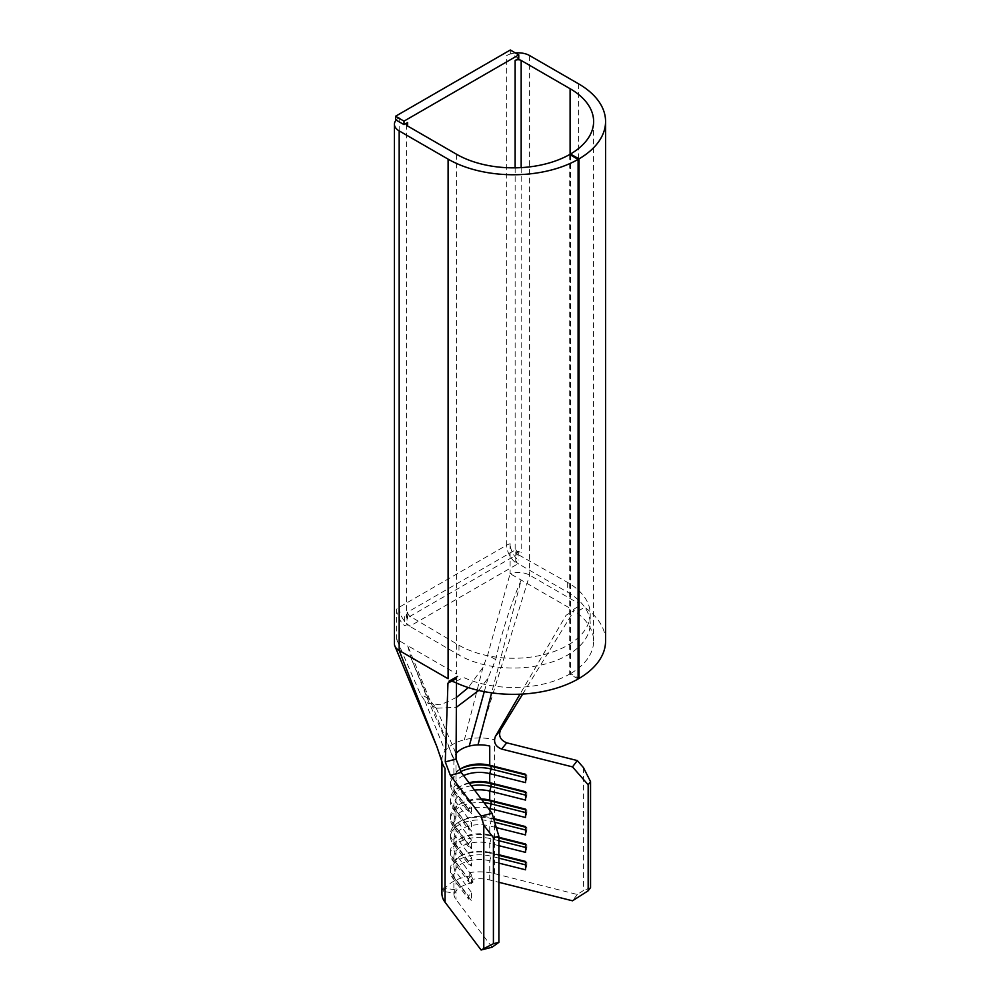<?xml version="1.0" encoding="UTF-8"?>
<svg xmlns="http://www.w3.org/2000/svg" width="1000" height="1000" viewBox="0 0 1000 1000"><rect width="100%" height="100%" fill="white"/><g stroke="black" fill="none" stroke-linecap="round" stroke-linejoin="round"><path stroke-width="0.75" stroke-dasharray="5 3.75" d="M492.062 947.237L456.012 899.463A25.625 14.8 180 0 1 453.875 893.55A25.625 14.8 180 0 1 454.75 889.725L443.2 887.938A37.587 21.7 0 0 0 441.925 893.55M583.45 767.613L583.45 890.525L577.288 894.475L494.513 873.65A37.587 21.7 0 0 0 469.775 872.588L472.875 879.262A25.625 14.8 180 0 1 489.738 879.987L498.888 882.288M577.288 894.475L572.5 900.8M570.1 154.725L570.1 608.3L510.112 573.663L487.7 654.975L482.987 667.35L468.35 687.575M456.413 697.438L440.75 704.812L428.137 703.375L424.888 700.888L420.262 693.913L396.562 639.212A16.225 9.375 180 0 0 394.425 643.863M494.513 873.65L494.513 739.75A37.587 21.7 0 0 0 479.312 737.938A37.587 21.7 0 0 0 464.375 739.775A37.587 21.7 0 0 0 445.1 750.9A37.587 21.7 0 0 0 441.925 759.525A37.587 21.7 0 0 0 441.925 759.638A37.587 21.7 0 0 0 442.35 762.9M518.763 58.375L510.9 53.825A16.225 9.375 0 0 0 506.688 55.575L506.688 545.175L399.175 607.25A16.225 9.375 0 0 0 396.562 609.225L396.562 639.212L407.625 645.612L411.062 658.037L428.212 698.512L436.475 708.2L456.35 707.3M515.45 52.962A16.225 9.375 0 0 0 510.9 53.825L506.688 55.575M498.888 863.112L489.738 860.8A25.625 14.8 0 0 0 453.875 874.375A25.625 14.8 0 0 0 456.012 880.275L471.6 900.938L468.462 898.938L468.462 896.15L471.6 892.562L471.6 900.938M489.738 810.25L489.738 817.562A25.625 14.8 0 0 0 461.388 820.662A25.625 14.8 0 0 0 453.875 831.125A25.625 14.8 0 0 0 456.012 837.038L471.6 857.7L471.6 866.062L456.012 845.413A25.625 14.8 0 0 1 453.875 839.5A25.625 14.8 0 0 1 489.738 825.938L489.738 835A25.625 14.8 0 0 0 461.388 838.1A25.625 14.8 0 0 0 453.875 848.562A25.625 14.8 0 0 0 456.012 854.475L471.6 875.125L471.6 883.5L456.012 862.837A25.625 14.8 0 0 1 453.875 856.938A25.625 14.8 0 0 1 489.738 843.375L489.738 852.438A25.625 14.8 0 0 0 461.388 855.537A25.625 14.8 0 0 0 453.875 866A25.625 14.8 0 0 0 456.012 871.912L471.6 892.562M488.137 808.138A25.625 14.8 0 0 0 453.875 822.062A25.625 14.8 0 0 0 456.012 827.975L471.6 848.625L468.462 846.625L468.462 843.838L471.6 840.263L471.6 848.625M481.2 798.925A25.625 14.8 0 0 0 461.388 803.238A25.625 14.8 0 0 0 453.875 813.688A25.625 14.8 0 0 0 456.012 819.6L471.6 840.263M474.55 790.113A25.625 14.8 0 0 0 453.875 804.625A25.625 14.8 0 0 0 456.012 810.537L471.6 831.188L468.462 829.188L468.462 826.4L471.6 822.825L471.6 831.188M469 782.763A25.625 14.8 0 0 0 461.388 785.8A25.625 14.8 0 0 0 453.875 796.263A25.625 14.8 0 0 0 456.012 802.163L471.6 822.825M463.587 775.6A25.625 14.8 0 0 0 453.875 787.188A25.625 14.8 0 0 0 456.012 793.1L471.6 813.763L468.462 811.75L468.462 808.962L471.6 805.387L471.6 813.763M459.538 769.55A25.625 14.8 0 0 0 453.875 778.825A25.625 14.8 0 0 0 456.012 784.725L471.6 805.387M472.875 882.75A25.625 14.8 0 0 0 454.75 893.213L443.2 891.425A37.587 21.7 180 0 1 469.775 876.075L472.875 882.75L472.875 879.262M454.75 893.213L454.75 889.725M456.55 154.262L456.55 673.85L407.625 645.612L448.375 745.188L454.162 761.838A25.625 14.8 180 0 1 453.925 758.763A25.625 14.8 180 0 1 456.037 753.7A25.625 14.8 180 0 1 456.087 753.637M515.75 552.5L518.162 551.112L521.175 552.85A4.275 2.462 0 0 0 515.8 552.537L515.75 561.938L518.162 560.138C513.138 555.425 510.45 549.938 510.112 543.675A16.225 9.375 0 0 0 506.688 545.175A15.375 8.875 -120 0 0 517.562 564.012L518.763 564.012L515.75 561.938M515.138 167.825L515.138 550.062A4.275 2.462 180 0 1 515.8 549.75L515.8 552.537M407.088 615.312A4.275 2.462 0 0 0 406.375 616.663A4.275 2.462 0 0 0 407.625 618.413L404.613 616.663L407.088 615.312L407.088 612.513A4.275 2.462 180 0 1 407.625 612.137L515.138 550.062A3.413 1.975 -120 0 0 517.562 554.25L410.05 616.312L458.975 645.263A76.875 44.387 0 0 0 542.75 654.887A76.875 44.387 0 0 0 590.2 613.875A76.875 44.387 0 0 0 567.688 582.487L517.562 554.25M478.713 690.45L488.013 678.15L495.662 659.575C502 631.538 510.513 605.037 521.175 580.05L491.625 692.837M469.775 876.075L469.775 872.588M443.2 891.425L443.2 887.938M489.738 879.987L489.738 860.8L491.1 856.213L491.1 853.413L489.738 852.438L498.888 854.737M496.3 827.588L489.738 825.938L491.1 821.338L491.1 818.55L489.738 817.562L493.612 818.538M498.888 845.675L489.738 843.375L491.1 838.775L491.1 835.987L489.738 835L498.888 837.3M590.55 887.625L583.45 890.525M522.675 694.062L574.4 610.163L566 615.337L520 694.2M456.5 683.037L456.525 678.538M510.112 543.675L510.112 573.663A16.225 9.375 180 0 1 529.637 575.175L578.562 603.413L578.562 83.825M578.1 679L569.712 674.087A80.288 46.363 180 0 1 463.387 677.375L454.712 682.2M569.712 154.488L569.712 674.087M396.562 609.225C396.9 615.487 399.588 620.975 404.613 625.7L407.025 624.7L458.975 655.025A76.875 44.387 0 0 0 542.75 664.65A76.875 44.387 0 0 0 590.2 623.638A76.875 44.387 0 0 0 567.688 592.263L518.763 564.012M404.613 616.663L404.613 625.7M518.162 551.112L518.162 560.138M570.5 154.95L570.5 673.625L578.1 677.962M605.575 641.075A92.25 53.263 0 0 0 584.562 607.238L576.2 612.25A80.288 46.363 180 0 1 593.625 641.075A80.288 46.363 180 0 1 570.5 673.625M396.138 120.087A16.225 9.375 0 0 1 399.175 117.65L395.55 119.738M510.312 50L510.312 53.487M515.8 549.75L518.763 554.25M407.025 615.275L407.025 624.7M410.05 617.013L407.088 612.513M460.25 769.062A29.038 16.762 0 0 0 458.975 769.75A29.038 16.762 0 0 0 450.462 781.612A29.038 16.762 0 0 0 452.875 788.312L468.462 808.962M460.662 771.637A29.038 16.762 0 0 0 450.462 784.4A29.038 16.762 0 0 0 452.875 791.1L468.462 811.75M525.525 774.9L526.888 775.238L525.525 774.25M525.525 777.688L526.888 778.025L526.888 775.238M525.525 782.625L526.888 778.025M469.425 783.325A29.038 16.762 0 0 0 458.975 787.188A29.038 16.762 0 0 0 450.462 799.05A29.038 16.762 0 0 0 452.875 805.738L468.462 826.4M471.262 785.763A29.038 16.762 0 0 0 450.462 801.838A29.038 16.762 0 0 0 452.875 808.538L468.462 829.188M525.525 792.325L526.888 792.675L525.525 791.688M525.525 795.125L526.888 795.462L526.888 792.675M525.525 800.062L526.888 795.462M481.825 799.775A29.038 16.762 0 0 0 458.975 804.625A29.038 16.762 0 0 0 450.462 816.488A29.038 16.762 0 0 0 452.875 823.175L468.462 843.838M484.05 802.712A29.038 16.762 0 0 0 450.462 819.275A29.038 16.762 0 0 0 452.875 825.962L468.462 846.625M525.525 809.762L526.888 810.113L525.525 809.125M525.525 812.55L526.888 812.9L526.888 810.113M525.525 817.5L526.888 812.9M493.812 819.225L491.1 818.55A29.038 16.762 0 0 0 458.975 822.062A29.038 16.762 0 0 0 450.462 833.913A29.038 16.762 0 0 0 452.875 840.612L468.462 861.275L471.6 857.7M494.712 822.237L491.1 821.338A29.038 16.762 0 0 0 450.462 836.712A29.038 16.762 0 0 0 452.875 843.4L468.462 864.062L468.462 861.275M471.6 866.062L468.462 864.062M525.525 827.2L526.888 827.55L525.525 826.562M525.525 829.987L526.888 830.337L526.888 827.55M525.525 834.938L526.888 830.337M498.888 837.938L491.1 835.987A29.038 16.762 0 0 0 458.975 839.5A29.038 16.762 0 0 0 450.462 851.35A29.038 16.762 0 0 0 452.875 858.05L468.462 878.713L471.6 875.125M498.888 840.725L491.1 838.775A29.038 16.762 0 0 0 450.462 854.15A29.038 16.762 0 0 0 452.875 860.837L468.462 881.5L468.462 878.713M471.6 883.5L468.462 881.5M525.525 844.638L526.888 844.975L525.525 844M525.525 847.425L526.888 847.775L526.888 844.975M525.525 852.375L526.888 847.775M498.888 855.375L491.1 853.413A29.038 16.762 0 0 0 458.975 856.938A29.038 16.762 0 0 0 450.462 868.787A29.038 16.762 0 0 0 452.875 875.487L468.462 896.15M498.888 858.162L491.1 856.213A29.038 16.762 0 0 0 450.462 871.575A29.038 16.762 0 0 0 452.875 878.275L468.462 898.938M525.525 862.075L526.888 862.412L525.525 861.438M525.525 864.862L526.888 865.212L526.888 862.412M525.525 869.8L526.888 865.212M424.888 700.888L445.1 750.9M482.987 667.35L464.375 739.775M456.012 765.55L456.012 784.725L452.875 788.312L452.875 791.1L456.012 793.1L456.012 802.163L452.875 805.738L452.875 808.538L456.012 810.537L456.012 819.6L452.875 823.175L452.875 825.962L456.012 827.975L456.012 837.038L452.875 840.612L452.875 843.4L456.012 845.413L456.012 854.475L452.875 858.05L452.875 860.837L456.012 862.837L456.012 871.912L452.875 875.487L452.875 878.275L456.012 880.275L456.012 899.463M521.175 167.625L521.175 552.85M410.05 616.312A3.413 1.975 -120 0 1 407.625 612.137L407.625 618.413M436.225 708.05L456.037 753.7M488.013 678.15L484.288 691.625M411.062 658.037L429.1 702.75L453.925 758.763M436.938 746.812L441.925 759.525M529.637 55.575L529.637 575.175L479.312 737.938M399.175 117.65L399.175 607.25A15.375 8.875 -120 0 0 410.05 626.087L517.562 564.012M567.688 582.487L567.688 592.263M458.975 645.263L458.975 655.025M410.05 626.775L410.05 626.087M495.662 659.575L487.7 654.975M428.212 698.512L420.262 693.913M453.875 874.375L453.875 893.55M453.875 856.938L453.875 866M453.875 839.5L453.875 848.562M453.875 822.062L453.875 831.125M453.875 804.625L453.875 813.688M453.875 787.188L453.875 796.263M453.875 759.638L453.875 778.825M406.375 124.275L406.375 616.663M441.925 759.638L441.925 761.338M593.625 121.487L593.625 641.075M590.2 613.875L590.2 623.638M577.5 607L569.212 611.962M436.475 708.2L428.137 703.388M450.462 784.4L450.462 781.612M461.388 768.363L458.975 769.75M450.462 801.838L450.462 799.05M461.388 785.8L458.975 787.188M450.462 819.275L450.462 816.488M461.388 803.238L458.975 804.625M450.462 836.712L450.462 833.913M461.388 820.662L458.975 822.062M450.462 854.15L450.462 851.35M461.388 838.1L458.975 839.5M450.462 871.575L450.462 868.787M461.388 855.537L458.975 856.938"/><path stroke-width="1.5" d="M492.062 947.237L481.1 950L493.413 943.713L498.888 942.337L492.062 947.237M441.925 761.338L441.925 893.55A37.587 21.7 0 0 0 445.05 902.212L481.1 950M498.888 882.288L572.5 900.8L588.162 890.788L590.55 887.625L590.55 781.612L588.162 784.788L588.162 890.788M468.35 687.575L456.413 697.438M515.45 52.962A16.225 9.375 0 0 1 529.637 55.575L578.562 83.825A92.25 53.263 0 0 1 605.575 121.487A92.25 53.263 0 0 1 579.012 158.887L570.5 154.037A80.288 46.363 180 0 0 593.625 121.487A80.288 46.363 180 0 0 570.1 88.713L521.175 60.462A4.275 2.462 180 0 0 515.138 60.462L518.763 58.375L518.763 54.887L510.312 50L395.55 116.25L395.55 119.738L404 124.625L407.625 122.537L407.625 126.025A4.275 2.462 180 0 1 406.375 124.275A4.275 2.462 180 0 1 407.625 122.537M396.138 120.087A16.225 9.375 0 0 0 394.425 124.275A16.225 9.375 0 0 0 399.175 130.9L448.1 159.15A92.25 53.263 0 0 0 578.1 159.412L569.712 154.488A80.288 46.363 180 0 1 456.55 154.262L407.625 126.025M492.062 813.337L461.2 772.425L450.363 775.35L481.1 816.087L492.062 813.337L498.888 836.325L498.888 942.337M474.55 790.113A25.625 14.8 0 0 1 489.738 791.062L489.738 800.125L525.525 809.125L525.525 817.5L489.738 808.5A25.625 14.8 0 0 0 488.137 808.138M489.738 810.25L491.1 803.9L491.1 801.112L489.738 800.125A25.625 14.8 0 0 0 481.2 798.925M456.087 753.637A25.625 14.8 180 0 1 469.225 746.087A25.625 14.8 180 0 1 477.987 744.875A25.625 14.8 180 0 1 489.738 746.075L489.738 765.263L525.525 774.25L525.525 782.625L489.738 773.625A25.625 14.8 0 0 0 463.587 775.6M460.662 771.637A29.038 16.762 0 0 1 491.1 769.025L489.738 773.625L489.738 782.688A25.625 14.8 0 0 0 469 782.763M525.525 777.688L491.1 769.025L491.1 766.237L489.738 765.263A25.625 14.8 0 0 0 461.388 768.363A25.625 14.8 0 0 0 459.538 769.55M456.35 707.3L478.713 690.45M577.288 760.562L506.712 742.812L501.65 749.075L572.5 766.888L577.288 760.562L583.45 767.613L590.55 781.612M448.1 159.15L448.1 678.737L399.175 650.487L436.938 746.8L442.35 762.9A37.587 21.7 0 0 0 445.05 768.312L445.05 902.212M498.888 836.325L493.413 837.7L483.787 825.15L483.787 948.062M483.787 825.15L481.1 816.087M493.413 837.7L493.413 943.713M498.888 854.737L525.525 861.438L525.525 869.8L498.888 863.112M588.162 784.788L572.5 766.888M525.525 795.125L491.1 786.462L491.1 783.675L489.738 782.688L525.525 791.688L525.525 800.062L489.738 791.062L491.1 786.462A29.038 16.762 0 0 0 471.262 785.763M493.612 818.538L525.525 826.562L525.525 834.938L496.3 827.588M498.888 837.3L525.525 844L525.525 852.375L498.888 845.675M520 694.2L495.412 736.363L500.525 730C498.288 735.825 500.35 740.1 506.712 742.812M522.675 694.062L500.525 730M501.65 749.075C495.35 746.438 493.263 742.2 495.412 736.363M450.363 775.35L445.262 761.9L456.05 759.087L456.5 683.037M456.05 759.087L461.2 772.425M456.525 678.538L447.95 683.162L445.262 761.9M399.175 130.9L399.175 650.487A16.225 9.375 180 0 1 394.825 645.925A16.225 9.375 180 0 1 394.425 643.863L394.425 124.275M452.062 681.287L454.712 682.2A92.25 53.263 0 0 0 578.1 679L578.1 159.412M395.55 116.25L404 121.137L518.763 54.887M404 121.137L404 124.625M570.5 154.037L570.5 154.95M578.1 677.962L579.012 678.475A92.25 53.263 0 0 0 605.575 641.075L605.575 121.487M579.012 158.887L579.012 678.475M525.525 774.9L491.1 766.237A29.038 16.762 0 0 0 460.25 769.062M525.525 792.325L491.1 783.675A29.038 16.762 0 0 0 469.425 783.325M525.525 812.55L491.1 803.9A29.038 16.762 0 0 0 484.05 802.712M525.525 809.762L491.1 801.112A29.038 16.762 0 0 0 481.825 799.775M493.812 819.225L525.525 827.2M494.712 822.237L525.525 829.987M498.888 837.938L525.525 844.638M498.888 840.725L525.525 847.425M498.888 855.375L525.525 862.075M498.888 858.162L525.525 864.862M521.175 60.462L521.175 167.625M515.138 60.462L515.138 167.825M484.288 691.625L469.225 746.087M491.625 692.837L477.987 744.875M436.938 746.8L394.825 645.925M570.1 88.713L570.1 154.725M457.55 676.425L448.95 681.213"/></g></svg>
